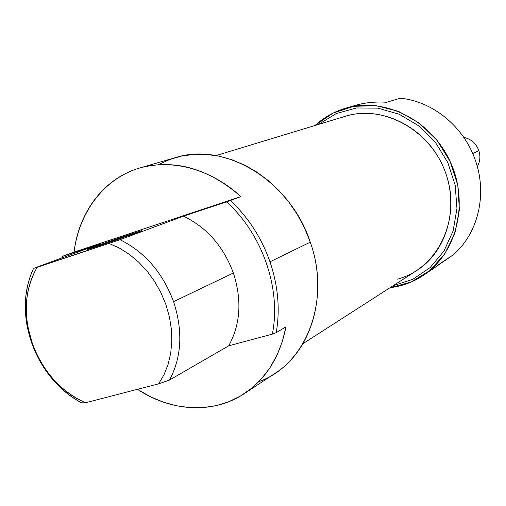 <?xml version="1.0" encoding="UTF-8"?>
<svg xmlns="http://www.w3.org/2000/svg" width="506" height="506" viewBox="0 0 506 506"><rect width="100%" height="100%" fill="white"/><g stroke="black" fill="none" stroke-linecap="round" stroke-linejoin="round"><path stroke-width="0.76" d="M315.048 125.488C323.84 117.392 334.011 111.636 345.547 108.221C383.927 96.684 431.036 119.751 450.125 161.446C469.543 202.982 456.64 253.822 423.003 275.612C412.915 282.209 401.935 286.238 390.056 287.699L411.068 282.057L429.746 270.596L444.742 253.961L454.9 233.196L459.391 209.718L457.785 185.209L450.138 161.471L437.001 140.27L419.366 123.167L398.576 111.377L376.173 105.672L353.783 106.317L332.954 113.129L315.048 125.488M423.003 275.612L453.06 254.973C477.613 234.158 487.461 195.455 475.722 161.414C464.616 127.189 432.972 101.143 400.157 98.221L386.717 102.269C375.756 101.516 365.313 102.547 355.389 105.368L345.547 108.221M393.143 285.713L412.858 279.28L430.189 267.529L443.933 251.102L453.098 230.989L456.956 208.497L455.172 185.139L447.804 162.546L435.362 142.3L418.721 125.811L399.082 114.185L377.824 108.139L356.407 107.974L336.231 113.565L318.559 124.419L336.231 113.565L356.407 107.974L377.824 108.139L399.082 114.185L418.721 125.811L435.362 142.3L447.804 162.546L455.172 185.139L456.956 208.497L453.098 230.989L443.933 251.102L430.189 267.529L412.858 279.28L393.143 285.713M98.126 246.125C115.412 240.413 143.913 230.293 141.591 230.711L130.504 234.17C113.262 239.882 84.673 250.027 87.563 249.433L98.126 246.125C69.607 255.6 104.394 242.81 130.504 234.17C142.572 230.198 144.596 229.724 136.576 232.747L98.126 246.125M244.379 393.579C266.2 378.798 280.065 356.547 285.966 326.832L282.323 341.601L276.927 355.338L269.9 367.824L261.393 378.855L251.571 388.266L240.628 395.926L228.756 401.739L216.163 405.641L203.077 407.602L189.706 407.621L176.252 405.73L162.938 401.992L149.953 396.489L137.493 389.316C171.186 411.713 213.368 414.332 244.379 393.579L275.213 373.219C312.139 349.861 328.47 293.259 310.279 242.153L269.983 261.817C261.501 237.801 248.301 217.365 230.394 200.509L240.881 196.587L74.04 252.089L62.017 256.485L74.04 252.089C78.847 214 101.63 181.768 134.685 169.63C167.733 157.657 209.37 167.48 240.881 196.587C208.402 168.384 174.76 158.827 139.96 167.916C104.097 178.125 78.797 211.932 74.04 252.089L240.881 196.587L226.467 201.869C262.45 233.911 281.462 289.147 272.342 334.131C281.462 289.147 262.45 233.911 226.467 201.869L183.45 216.17L230.394 200.509C248.301 217.365 261.501 237.801 269.983 261.817C278.123 285.915 280.204 309.539 276.219 332.682L285.966 326.832L276.219 332.682L272.342 334.131L228.706 345.813C240.514 324.333 242.077 300.071 233.38 273.019C223.405 246.314 206.764 227.365 183.45 216.17L120.03 239.711L33.567 268.357L101.067 243.557L33.567 268.357C25.408 285.82 23.295 305.219 27.229 326.534L31.853 343.403C41.935 370.221 58.5 390.037 81.536 402.852C69.809 396.603 59.461 387.919 50.492 376.806C42.479 366.774 36.268 355.636 31.853 343.403C22.612 316.301 23.187 291.285 33.567 268.357L37.14 267.301C26.957 284.821 23.94 304.998 28.077 327.831L32.447 343.764C36.615 355.326 42.485 365.844 50.056 375.325C60.17 387.811 71.966 396.963 85.438 402.782L158.656 383.839L164.052 374.649L168.106 364.352L170.718 353.169L171.819 341.335L171.37 329.09L169.371 316.718L165.867 304.479L160.921 292.651L154.646 281.494L147.183 271.254L138.695 262.152L129.384 254.385L119.454 248.111L109.125 243.456L119.454 248.111L129.384 254.385L138.695 262.152L147.183 271.254L154.646 281.494L160.921 292.651L165.867 304.479L169.371 316.718L171.37 329.09L171.819 341.335L170.718 353.169L168.106 364.352L164.052 374.649L158.656 383.839L169.472 380.063L228.706 345.813L169.472 380.063C181.73 357.097 183.09 330.956 173.564 301.646C183.09 330.956 181.73 357.097 169.472 380.063L158.656 383.839L85.438 402.782C60.796 391.473 43.136 371.802 32.447 343.764L31.853 343.403M62.712 256.308L62.017 256.485L61.846 257.965L62.017 256.485L101.067 243.557L62.712 256.308L62.535 257.712L62.712 256.308M32.447 343.764C22.903 315.346 24.471 289.856 37.14 267.301L120.03 239.711L183.45 216.17C206.764 227.365 223.405 246.314 233.38 273.019L173.564 301.646C162.673 272.683 144.83 252.039 120.03 239.711C144.83 252.039 162.673 272.683 173.564 301.646M258.756 381.669C305.788 365.332 331.5 301.032 310.279 242.153C290.305 180.534 224.987 141.446 175.449 157.613L139.96 167.916M81.536 402.852L85.438 402.782L81.536 402.852M302.942 343.688L416.748 270.539C448.221 250.704 460.416 203.52 442.408 165.013C424.711 126.361 380.854 105.121 345.364 116.272L215.967 155.595M478.853 150.655C476.095 143.381 471.08 138.973 463.8 137.423C471.08 138.973 476.095 143.381 478.853 150.655C480.624 156.348 480.112 161.673 477.31 166.632C480.112 161.673 480.624 156.348 478.853 150.655L472.693 153.539M350.506 106.962C361.739 102.952 373.807 101.39 386.717 102.269L400.157 98.221C432.972 101.143 464.616 127.189 475.722 161.414C487.461 195.455 477.613 234.158 453.06 254.973L441.036 262.899L432.181 269.553M130.333 235.012L130.504 234.17M269.983 261.817C278.123 285.915 280.204 309.539 276.219 332.682L272.342 334.131L228.706 345.813C240.514 324.333 242.077 300.071 233.38 273.019M310.279 242.153L304.587 228.079L297.433 214.689L288.939 202.217L279.255 190.851L268.541 180.787L256.991 172.185L244.79 165.158L232.153 159.82L219.275 156.227L206.378 154.419L193.653 154.4L181.293 156.139L169.491 159.58L158.403 164.659M397.571 279.122C437.481 268.718 461.636 219.522 446.222 174.589C431.397 129.473 381.404 102.857 342.467 117.221M50.056 375.325L50.492 376.806M28.077 327.831L27.229 326.534"/></g></svg>
